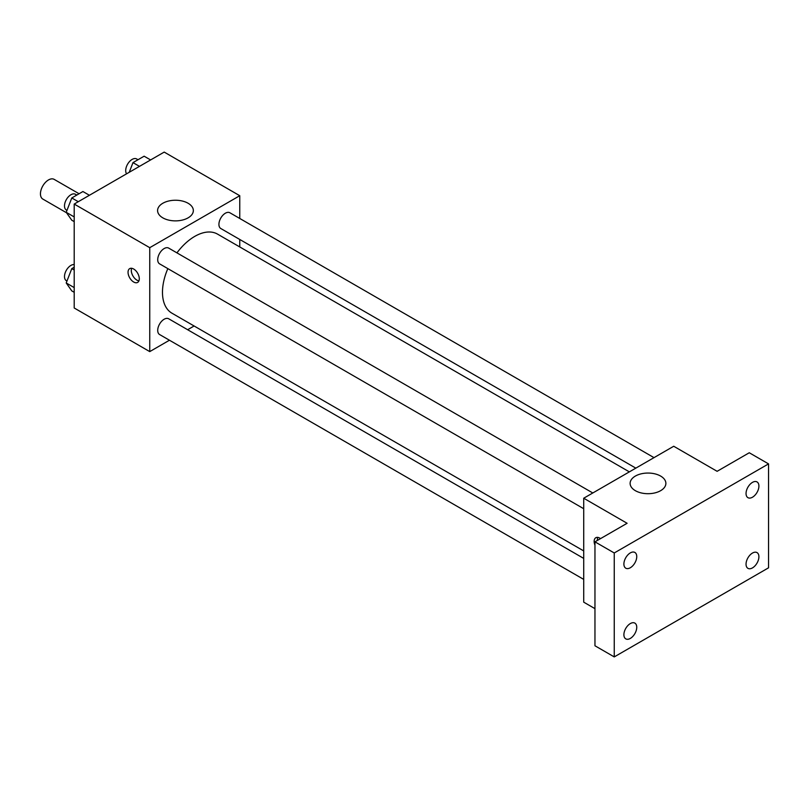 <?xml version="1.0" encoding="UTF-8"?>
<svg xmlns="http://www.w3.org/2000/svg" width="809" height="809" viewBox="0 0 809 809"><rect width="100%" height="100%" fill="white"/><g stroke="black" fill="none" stroke-linecap="round" stroke-linejoin="round"><path stroke-width="1.21" d="M79.07 193.745L54.173 179.376A11.366 6.563 120 0 0 45.415 182.419A11.366 6.563 120 0 0 40.45 193.857A11.366 6.563 120 0 0 42.806 199.054L66.53 212.757M169.455 340.225L149.746 351.612L74.206 307.996L74.206 204.06L164.207 152.092L239.757 195.707L239.757 218.47M194.109 325.997L187.637 329.728M167.837 268.618A45.638 26.353 120 0 0 162.478 292.292A45.638 26.353 120 0 0 171.933 313.184L583.714 550.929M629.351 471.869L217.57 234.135A45.638 26.353 120 0 0 176.928 252.873M239.757 239.464L239.757 246.937M149.746 351.612L149.746 247.675L239.757 195.707M654.006 457.641L229.898 212.777A9.091 5.248 120 0 0 222.89 215.214A9.091 5.248 120 0 0 218.926 224.366A9.091 5.248 120 0 0 220.806 228.522L635.823 468.138M583.714 558.402L168.697 318.786A9.091 5.248 120 0 0 161.689 321.224A9.091 5.248 120 0 0 157.715 330.375A9.091 5.248 120 0 0 159.606 334.542L583.714 579.396M583.714 508.719L159.606 263.865A9.091 5.248 -60 0 1 159.595 253.369A9.091 5.248 -60 0 1 168.697 248.11L592.805 492.974M149.746 247.675L74.206 204.06M162.821 217.854A17.879 10.325 180 0 1 157.583 210.552A17.879 10.325 180 0 1 175.462 200.238A17.879 10.325 180 0 1 193.341 210.552A17.879 10.325 180 0 1 182.308 220.088A17.879 10.325 180 0 1 162.821 217.854M139.3 278.761A7.959 4.591 60 0 1 137.651 282.402A7.959 4.591 60 0 1 129.693 277.811A7.959 4.591 60 0 1 129.693 268.628A7.959 4.591 60 0 1 135.821 270.752A7.959 4.591 60 0 1 139.3 278.761M138.926 280.875A7.959 4.591 60 0 1 132.939 275.94A7.959 4.591 60 0 1 131.665 268.285M594.959 608.651L583.714 602.159L583.714 498.223L673.725 446.255L717.118 471.313L749.265 452.757L768.55 463.891L768.55 567.817L614.253 656.908L594.959 645.774L594.959 541.838L627.106 523.281L583.714 498.223M614.253 656.908L614.253 552.972L594.959 541.838M614.253 552.972L768.55 463.891M635.358 490.679A17.879 10.325 180 0 1 630.12 483.377A17.879 10.325 180 0 1 647.999 473.053A17.879 10.325 180 0 1 665.878 483.377A17.879 10.325 180 0 1 654.845 492.914A17.879 10.325 180 0 1 635.358 490.679M594.959 545.185A7.959 4.591 60 0 1 595.808 537.732A7.959 4.591 60 0 1 600.541 538.622M597.446 540.402A7.959 4.591 60 0 1 597.77 537.398M752.481 497.222A9.091 5.248 -60 0 1 747.931 497.666A9.091 5.248 -60 0 1 746.535 490.385A9.091 5.248 -60 0 1 752.481 482.376A9.091 5.248 -60 0 1 757.022 481.921A9.091 5.248 -60 0 1 758.417 489.212A9.091 5.248 -60 0 1 752.481 497.222M630.322 567.746A9.091 5.248 -60 0 1 625.782 568.201A9.091 5.248 -60 0 1 624.386 560.91A9.091 5.248 -60 0 1 630.322 552.901A9.091 5.248 -60 0 1 634.873 552.446A9.091 5.248 -60 0 1 636.258 559.737A9.091 5.248 -60 0 1 630.322 567.746M630.322 638.422A9.091 5.248 -60 0 1 625.782 638.867A9.091 5.248 -60 0 1 624.386 631.586A9.091 5.248 -60 0 1 630.322 623.577A9.091 5.248 -60 0 1 634.873 623.122A9.091 5.248 -60 0 1 636.258 630.403A9.091 5.248 -60 0 1 630.322 638.422M752.481 567.898A9.091 5.248 -60 0 1 747.931 568.343A9.091 5.248 -60 0 1 746.535 561.062A9.091 5.248 -60 0 1 752.481 553.053A9.091 5.248 -60 0 1 757.022 552.598A9.091 5.248 -60 0 1 758.417 559.879A9.091 5.248 -60 0 1 752.481 567.898M74.206 221.626L71.789 220.23L66.217 212.312L71.789 197.962L82.922 191.531L89.415 195.282M74.206 216.923L66.217 212.312M78.281 201.704L71.789 197.962M76.804 195.06L75.47 194.291A9.091 5.248 120 0 0 68.462 196.729A9.091 5.248 120 0 0 64.498 205.88A9.091 5.248 120 0 0 66.378 210.047L66.965 210.38M129.238 172.287L132.989 162.619L144.123 156.198L150.616 159.939M139.482 166.371L132.989 162.619M138.005 159.727L136.681 158.958A9.091 5.248 120 0 0 129.673 161.395A9.091 5.248 120 0 0 125.698 170.547A9.091 5.248 120 0 0 126.598 173.814M74.206 292.302L71.789 290.906L66.217 282.978L71.789 268.628L74.206 267.233M74.206 287.589L66.217 282.978M74.206 270.024L71.789 268.628M74.206 264.563A9.091 5.248 120 0 0 67.744 268.224A9.091 5.248 120 0 0 64.498 276.557A9.091 5.248 120 0 0 66.378 280.713L66.965 281.057"/></g></svg>
